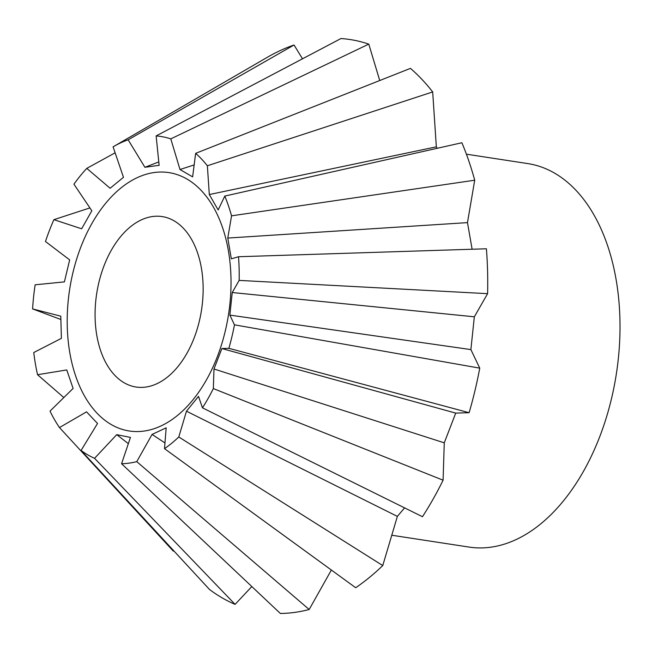<?xml version="1.0" encoding="UTF-8"?>
<svg xmlns="http://www.w3.org/2000/svg" width="652" height="652" viewBox="0 0 652 652"><rect width="100%" height="100%" fill="white"/><g stroke="black" fill="none" stroke-linecap="round" stroke-linejoin="round"><path stroke-width="0.98" d="M144.907 167.295L128.142 139.797A165.192 101.639 -81.3 0 0 113.489 146.602A165.192 101.639 -81.3 0 0 113.081 146.839L123.481 177.32L110.123 188.257L86.789 168.371A165.192 101.639 -81.3 0 0 73.937 184.182L91.834 210.767L81.647 228.795L53.896 219.667A165.192 101.639 -81.3 0 0 45.469 241.509L69.658 259.887L64.409 281.884L35.143 284.802A165.192 101.639 -81.3 0 0 32.6 308.909L60.791 316.187L61.386 338.355L33.765 352.528A165.192 101.639 -81.3 0 0 37.547 374.721L66.765 369.937L73.105 388.437L50.017 411.119A165.192 101.639 -81.3 0 0 59.471 427.565L86.553 411.844L97.531 423.474L81.076 450.459A165.192 101.639 -81.3 0 0 94.564 458.315L116.724 434.648L130.449 437.411L121.574 463.735A165.192 101.639 -81.3 0 0 136.765 461.64L152.071 434.428L166.17 427.826L164.516 448.657A165.192 101.639 -81.3 0 0 178.778 436.97L186.472 411.2L198.51 396.392L202.462 407.834A165.192 101.639 -81.3 0 0 213.343 388.576L213.986 368.991L221.876 348.535L228.868 348.315A165.192 101.639 -81.3 0 0 234.467 324.826L229.854 315.103L232.234 292.528L239.154 280.401A165.192 101.639 -81.3 0 0 238.518 256.733L231.33 258.844L227.784 238.061L231.55 215.828A165.192 101.639 -81.3 0 0 224.785 196.081L218.159 209.952L209.308 194.549L207.369 165.771A165.192 101.639 -81.3 0 0 195.641 153.35L192.625 176.871L179.993 169.52L170.791 138.876A165.192 101.639 -81.3 0 0 156.13 135.926L159.137 165.331L144.907 167.295L158.795 161.94M152.527 429.195A130.702 80.416 -81.3 0 0 230.955 277.067A130.702 80.416 -81.3 0 0 145.698 174.41A130.702 80.416 -81.3 0 0 67.262 326.538A130.702 80.416 -81.3 0 0 152.527 429.195M391.819 535.243L469.057 547.077A193.978 119.349 -81.3 0 0 503.507 544.404A193.978 119.349 -81.3 0 0 619.4 345.927A193.978 119.349 -81.3 0 0 527.827 163.595L466.4 154.182M95.119 318.119A86.211 53.048 98.7 0 1 162.169 216.586A86.211 53.048 98.7 0 1 203.098 285.486A86.211 53.048 98.7 0 1 136.048 387.019A86.211 53.048 98.7 0 1 95.119 318.119M331.363 570.035L309.178 609.498L136.765 461.64M121.574 463.735L280.368 613.467A289.675 178.232 -81.3 0 0 309.178 609.498M251.819 586.547L235.087 604.38L94.564 458.315M81.076 450.459L209.504 589.481A289.675 178.232 -81.3 0 0 235.087 604.38M173.782 550.818L173.285 551.103L59.471 427.565M128.142 139.797L294.052 45.004A289.675 178.232 -81.3 0 0 267.263 57.327L113.489 146.602M294.052 45.004L302.495 58.81M170.791 138.876L368.787 44.116A289.675 178.232 -81.3 0 0 340.98 38.533L156.13 135.926M368.787 44.116L379.733 80.53M207.369 165.771L432.683 91.94A289.675 178.232 -81.3 0 0 410.45 68.379L195.641 153.35M432.683 91.94L436.335 146.839L437.231 148.289M231.55 215.828L474.713 180.213A289.675 178.232 -81.3 0 0 461.885 142.747L224.785 196.081M474.713 180.213L467.476 222.617L472.113 249.235M239.154 280.401L487.598 293.669A289.675 178.232 -81.3 0 0 486.4 248.779L238.518 256.733M487.598 293.669L474.338 316.799L470.883 349.594L479.75 368.144L234.467 324.826M228.868 348.315L469.114 412.7A289.675 178.232 -81.3 0 0 479.75 368.144M469.114 412.7L455.724 413.099L444.265 442.83L443.091 480.198L213.343 388.576M202.462 407.834L422.463 516.718A289.675 178.232 -81.3 0 0 443.091 480.198M404.59 507.867L397.37 516.392L382.757 565.569L178.778 436.97M164.516 448.657L355.699 587.729A289.675 178.232 -81.3 0 0 382.757 565.569M53.896 219.667L89.919 207.915M60.929 319.529L32.6 308.909M86.789 168.371L115.135 152.812M179.993 169.52L194.182 164.915M209.308 194.549L436.335 146.839M227.784 238.061L467.476 222.617M232.234 292.528L474.338 316.799M470.883 349.594L229.854 315.103M221.876 348.535L455.724 413.099M444.265 442.83L213.986 368.991M397.37 516.392L186.472 411.2M164.98 442.961L152.071 434.428M128.354 443.67L116.724 434.648M63.839 397.557L37.547 374.721"/></g></svg>
